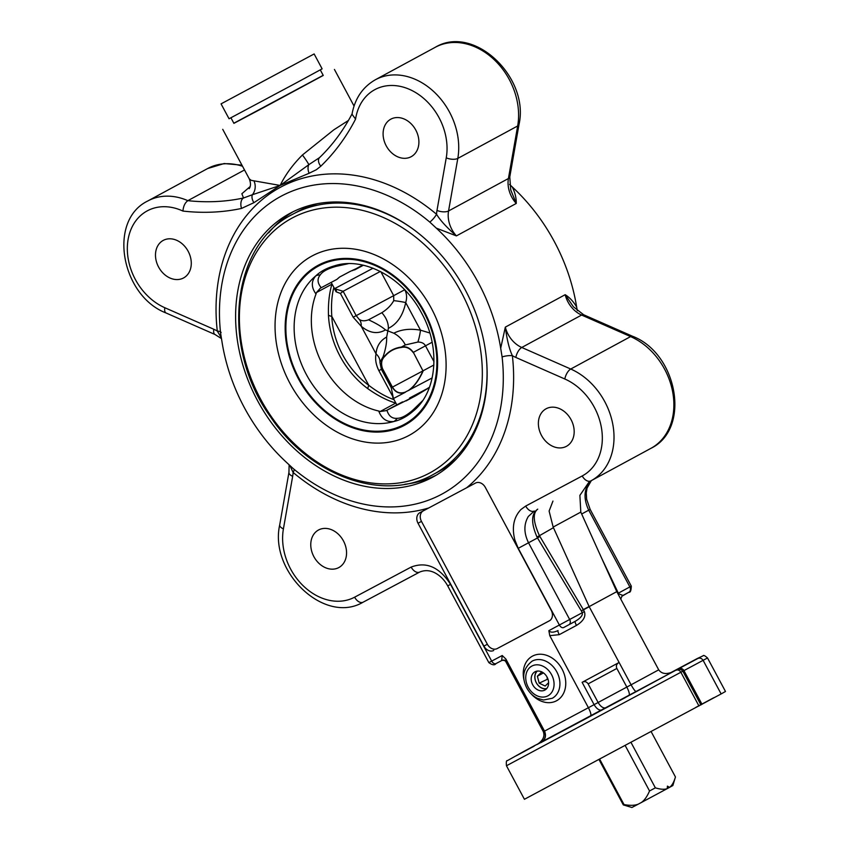 <?xml version="1.0" encoding="UTF-8"?>
<svg xmlns="http://www.w3.org/2000/svg" width="850" height="850" viewBox="0 0 850 850"><rect width="100%" height="100%" fill="white"/><g stroke="black" fill="none" stroke-linecap="round" stroke-linejoin="round"><path stroke-width="1.27" d="M546.773 688.489A10.083 7.916 61.5 0 1 536.371 682.805A10.083 7.916 61.5 0 1 535.288 680.053A10.083 7.916 61.5 0 1 537.338 671.075M546.497 688.808A10.391 8.149 61.5 0 1 536.329 682.826A10.391 8.149 61.5 0 1 536.924 671.139M543.32 672.987L537.37 676.218L541.524 672.127L544 673.306M548.611 682.667L545.19 686.035L539.197 683.166L547.931 679.023M547.039 677.014L547.262 678.799M539.197 683.166L537.37 676.218M547.092 677.121A10.391 8.149 61.5 0 1 544.85 690.083A10.391 8.149 61.5 0 1 532.706 684.781A10.391 8.149 61.5 0 1 534.958 671.819A10.391 8.149 61.5 0 1 547.092 677.121M320.291 69.891L323.255 75.438L263.999 107.397L233.899 123.346L230.934 117.81M321.236 287.704L320.333 288.192L321.236 287.704C317.369 283.114 317.039 278.842 320.248 274.89C322.692 271.352 328.068 268.483 336.377 266.305A12.676 3.474 -106.1 0 0 334.804 265.731L334.804 265.731C327.006 267.931 320.684 271.288 315.839 275.836C311.121 281.233 311.174 287.3 316.009 294.047L316.423 292.57L320.397 288.161L336.897 279.374L339.564 277.068L349.743 271.649L363.364 265.253L354.705 269.886M373.033 268.217L334.549 288.692L331.181 282.423M394.017 399.617L393.933 399.659C385.996 396.854 377.612 392.084 368.783 385.326A75.204 59.011 61.5 0 1 331.787 316.338A8.447 2.752 177.4 0 1 328.461 315.106C328.121 303.322 329.279 293.006 331.946 284.155L316.423 292.57M429.335 387.589L416.16 395.526L386.081 410.656L380.194 411.506L395.717 403.091C386.846 400.361 377.591 395.579 367.944 388.758A8.447 2.699 126.3 0 1 368.783 385.326L331.787 316.338C331.064 305.267 331.734 295.672 333.827 287.555L336.09 291.773L340.425 293.452L343.134 291.284L356.182 315.647L358.987 319.143A21.122 11.56 -49.9 0 1 361.229 326.251C369.538 333.189 377.612 334.411 385.464 329.896L387.855 330.884L386.654 337.025C386.867 342.454 385.677 349.042 383.084 356.788L379.918 362.281A16.904 11.794 4.9 0 0 376.04 353.876C374.988 359.061 375.923 364.65 378.856 370.621L393.199 397.354M367.944 388.758A80.272 62.996 61.5 0 1 328.461 315.106M422.971 370.866L413.334 352.346L422.939 370.876C418.859 380.035 414.078 386.516 408.606 390.331L405.301 392.084C399.936 394.049 395.664 392.392 392.466 387.101L392.286 387.207C395.494 392.594 399.84 394.294 405.312 392.286L393.433 398.533L396.833 404.866L402.581 401.869M392.445 387.122L382.574 368.73C380.736 363.502 381.544 359.316 384.986 356.171L384.859 355.853C381.353 359.072 380.545 363.396 382.447 368.794L392.317 387.207M384.986 356.171C389.289 351.156 394.719 348.266 401.296 347.48L401.306 347.087C394.666 347.947 389.183 350.869 384.859 355.853L383.084 356.788M408.606 390.331L408.648 390.511C414.237 386.623 419.124 380.014 423.289 370.685L423.194 370.759M405.333 344.93L417.881 342.061C421.6 342.061 424.129 343.315 425.489 345.822L413.334 352.346C409.902 347.767 405.896 346.014 401.306 347.087L405.333 344.93C402.804 339.915 398.969 336.016 393.816 333.211L387.855 330.884L388.386 328.344C388.439 322.915 386.261 317.698 381.841 312.715L368.539 319.802C364.576 321.311 361.399 321.087 358.987 319.143M432.183 377.921L405.301 392.084M433.882 365.001L423.289 370.685M422.939 370.876L392.466 387.101M392.615 394.464L392.317 395.739M382.574 368.73L381.374 369.336L379.918 362.281M386.654 337.025C380.131 340.659 376.592 346.279 376.04 353.876L361.229 326.251L353.164 317.209L356.182 315.637M392.286 387.207L391.244 387.728L393.433 398.533M429.824 332.987L420.516 330.183A16.904 3.676 -80 0 1 417.881 342.061M388.386 328.344C397.237 323.956 403.017 315.361 405.705 302.558L420.516 330.183C410.221 328.366 401.317 329.375 393.816 333.211M404.759 289.733C406.821 293.622 407.129 297.893 405.705 302.558A21.122 3.729 9.9 0 0 393.741 300.645C391.287 305.171 387.324 309.198 381.841 312.715M404.685 289.776L393.688 295.662L393.741 300.645M380.322 271.469L343.124 291.284L334.549 288.692M368.539 319.802C376.231 323.361 381.873 326.729 385.464 329.896M342.826 291.752A8.447 6.375 111.5 0 0 341.732 290.87M336.568 289.308L336.09 291.773M392.743 397.428L394.209 399.978M429.324 387.621L420.389 392.381M380.194 411.506L378.728 411.028C381.724 418.88 386.803 422.365 393.943 421.483C400.403 420.017 406.725 416.649 412.909 411.389L413.536 410.848M316.009 294.047A80.272 62.996 -118.5 0 0 378.728 411.028M625.26 745.673L649.538 790.968C647.137 796.567 644.396 800.424 641.304 802.538L638.244 804.164C634.769 805.556 630.031 805.694 624.017 804.567L599.76 759.326M667.25 788.609L667.399 786.122L669.545 787.366L667.197 788.641C664.424 789.682 660.471 789.416 655.361 787.844L631.082 742.549M651.206 731.744L675.442 776.964C673.944 782.117 671.999 785.581 669.609 787.334L669.545 787.366M675.442 776.964L672.86 785.538L669.609 787.334M655.361 787.844L649.538 790.968M599.08 759.698L623.316 804.907L631.901 807.5L638.244 804.164M624.017 804.567L623.316 804.907M641.304 802.538L667.197 788.641M602.278 709.899L606.294 707.731C603.511 708.624 600.78 706.881 598.113 702.493L588.412 707.721C590.718 712.3 591.43 715.126 590.548 716.21L602.278 709.899C599.505 710.791 596.774 709.049 594.107 704.671L582.122 682.327L619.108 662.469L589.156 606.613L553.169 527.074L580.805 512.093L616.781 591.643L658.707 669.832C661.746 673.997 666.549 674.613 673.115 671.691L673.062 671.723M544.287 731.032L543.288 731.563L531.314 709.229L532.376 708.826L544.361 731.17C546.316 735.898 545.158 739.713 540.876 742.613L590.548 716.21M244.513 169.958L187.85 200.664A63.367 49.736 -118.5 0 0 147.794 200.972C107.344 220.532 121.338 295.832 166.037 312.97L215.029 334.517A8.447 3.687 -66.3 0 1 213.817 329.269L164.836 307.732A8.447 3.687 113.7 0 0 166.037 312.97M531.314 709.229L505.431 660.949M422.875 511.094A8.447 6.63 -118.5 0 0 421.473 521.379L487.358 644.247A8.447 6.63 -118.5 0 0 497.197 648.571L549.812 620.553M487.358 644.247L483.905 646.117L418.019 523.249A8.447 6.63 -118.5 0 1 419.847 512.699A8.447 6.63 -118.5 0 1 419.879 512.688L475.479 483.066A8.447 6.63 -118.5 0 1 485.329 487.401L551.204 610.268A8.447 6.63 -118.5 0 1 549.376 620.819A8.447 6.63 -118.5 0 0 549.376 620.819L497.197 648.571M483.905 646.117A8.447 6.63 -118.5 0 0 493.744 650.452M250.208 186.501L241.867 193.747L243.525 197.986A253.491 198.932 61.5 0 1 187.85 200.664C185.034 202.672 183.387 206.136 182.92 211.066A261.938 205.562 -118.5 0 0 241.538 208.431A8.447 5.1 -102.1 0 1 243.525 197.986L252.429 194.714A12.676 11.911 87.7 0 0 253.916 180.827L251.207 180.359L249.305 178.893C250.888 183.016 250.856 186.278 249.199 188.668M589.156 606.613L616.781 591.643M590.984 480.813C583.918 488.506 583.164 498.302 588.721 510.191L629.861 586.925L618.332 593.173L601.492 557.844M580.805 512.093L579.881 495.38L589.231 481.748M552.957 501.075L549.111 511.062L553.169 527.074M348.436 120.456L333.816 129.827L302.441 154.976A12.676 1.041 -126.6 0 1 308.837 164.666L280.16 185.449L252.429 194.714A8.447 5.206 53.7 0 0 253.916 202.672L280.16 185.449L253.916 180.827M302.441 154.976C292.804 164.592 285.377 174.749 280.16 185.449L309.103 173.273A8.447 5.196 -109.8 0 1 308.837 164.666L319.526 157.633A8.447 5.121 46 0 0 320.79 166.218A261.938 205.562 -118.5 0 0 355.566 119.106L351.996 114.229C354.896 98.526 362.695 87.029 375.402 79.73A63.367 49.736 -118.5 0 1 434.562 92.353A63.367 49.736 -118.5 0 1 457.81 158.408L448.556 210.97A25.351 19.89 61.5 0 0 456.397 235.896C446.781 227.524 440.172 220.309 436.549 214.274A177.438 139.251 -118.5 0 0 280.978 186.979A177.438 139.251 -118.5 0 0 217.292 331.054L221.244 337.556M419.73 572.039C425.138 569.819 430.567 570.286 436.018 573.452C440.863 576.332 444.763 580.476 447.706 585.884L450.543 584.386C439.45 567.077 426.317 561.308 411.145 567.077A8.447 5.238 62 0 0 419.73 572.039L419.73 572.039A8.447 5.238 62 0 0 419.741 572.029L363.194 602.151A8.447 5.238 62 0 0 363.216 602.14L419.709 572.05M466.586 487.804A177.438 139.251 -118.5 0 0 512.369 355.661C509.331 349.308 506.983 339.798 505.325 327.133L500.692 348.234L502.106 356.968A169.256 132.834 61.5 0 1 399.404 506.558A169.256 132.834 61.5 0 1 292.963 468.371L286.461 462.336A168.991 132.621 61.5 0 1 222.062 342.231L220.649 333.498A169.256 132.834 61.5 0 1 246.989 225.282A169.256 132.834 61.5 0 1 429.792 222.094L436.294 228.129L456.397 235.896L516.258 203.458C516.375 198.018 515.036 192.525 512.263 186.958L509.596 184.418M563.678 627.544L568.852 624.761A4.229 3.219 -118.4 0 0 568.852 624.761A4.229 3.219 -118.4 0 0 569.691 619.533L528.541 542.799C523.77 533.035 523.696 524.259 528.339 516.46L534.267 511.031A8.447 5.238 -118 0 1 534.278 511.02L534.278 511.02A8.447 5.238 -118 0 1 525.704 506.058L521.018 509.458C513.697 517.172 511.647 527.351 514.866 540.005L518.245 548.324L559.396 625.058A4.229 2.614 62 0 0 563.678 627.534A4.229 2.614 62 0 0 563.688 627.534L575.301 621.276C580.624 618.099 582.962 615.241 582.293 612.701L548.856 630.668L549.769 635.662L559.258 634.663A4.229 0.871 61.8 0 1 558.025 630.551L558.004 630.562C553.541 632.655 550.492 632.687 548.856 630.668M289.892 465.598L293.112 472.451A177.438 139.251 -118.5 0 0 428.772 507.949M294.238 469.434A8.447 2.338 -49.9 0 1 293.112 472.451A33.798 26.52 -118.5 0 1 292.666 476.319A8.447 3.719 -170 0 1 288.947 472.366L279.703 524.928C269.121 571.668 324.456 625.143 363.194 602.151A8.447 5.238 62 0 1 354.62 597.189A54.921 43.106 61.5 0 1 303.45 586.022A54.921 43.106 61.5 0 1 283.411 528.881A8.447 3.719 -170 0 1 279.703 524.928M515.844 357.446L564.825 378.994A54.921 43.106 61.5 0 1 601.354 427.348A54.921 43.106 61.5 0 1 582.229 475.947A8.447 5.238 -118 0 0 590.803 480.909A8.447 5.238 -118 0 1 590.803 480.909A63.367 49.736 -118.5 0 0 591.079 480.771A63.367 49.736 -118.5 0 0 612.861 424.649A63.367 49.736 -118.5 0 0 570.743 369.027L521.762 347.48A8.447 3.687 113.7 0 0 515.844 357.446A33.798 26.52 -118.5 0 1 512.369 355.661A8.447 2.391 -6.5 0 0 502.106 356.968M213.817 329.269A33.798 26.52 -118.5 0 1 217.292 331.054A8.447 2.391 173.5 0 1 221.085 332.594M375.402 79.73L435.264 47.292A63.367 49.736 61.5 0 1 494.424 59.914A63.367 49.736 61.5 0 1 517.671 125.97L508.417 178.532A8.447 3.719 10 0 0 509.777 176.938L510.744 189.954L516.258 203.458A25.351 19.89 -118.5 0 1 508.417 178.532L448.556 210.97A8.447 3.719 10 0 1 436.996 210.396A33.798 26.52 -118.5 0 0 436.549 214.274A8.447 2.338 130.1 0 1 429.792 222.094M577.299 310.728L576.661 307.062C573.58 301.697 569.755 297.574 565.176 294.695L573.378 306.754L583.706 314.787A8.447 3.687 113.7 0 0 581.612 315.053L630.604 336.589A63.367 49.736 61.5 0 1 672.722 392.211A63.367 49.736 61.5 0 1 650.93 448.332A63.367 49.736 61.5 0 1 650.686 448.46M606.294 707.731L628.968 695.544C629.85 694.471 629.149 691.645 626.832 687.066L598.113 702.493L588.126 683.878C586.744 681.785 584.928 681.179 582.654 682.04M618.545 662.766C616.452 664.243 615.889 666.134 616.856 668.451L626.832 687.066L631.082 684.803L619.108 662.469M323.202 75.321L233.835 123.229M620.776 599.091L621.934 596.232L628.851 592.248A4.229 3.4 61.5 0 0 628.872 592.237C630.339 592.652 631.146 590.622 631.306 586.128L629.861 586.925A4.229 3.4 61.5 0 1 628.872 592.237L622.976 595.436L617.769 593.481M559.258 634.663L576.47 625.419A4.229 0.871 61.8 0 1 575.237 621.297M502.223 655.509L501.649 660.577A4.229 4.218 -110.6 0 1 502.106 660.365A4.229 4.218 -110.6 0 1 507.365 662.309L505.877 659.037L502.223 655.509L488.846 662.617L447.706 585.884M501.904 660.45A4.229 4.218 -110.6 0 1 506.866 662.49L507.365 662.309M616.771 591.611L617.387 591.419L616.824 591.727M589.103 606.486L583.312 609.62L539.442 535.691L553.446 527.669M536.987 537.009L539.442 535.691C533.173 521.794 532.61 512.943 537.742 509.15C531.197 513.697 530.952 522.984 536.987 537.009L537.497 537.944L539.867 536.467M518.245 548.324L537.497 537.944L581.347 610.948L583.312 609.62A4.229 0.871 -118.1 0 0 583.419 609.832L589.22 606.741M697.308 658.516L670.448 672.828L697.797 658.516C699.954 657.634 701.749 658.272 703.173 660.429L721.14 693.94L725.486 691.475L707.519 657.964C704.905 655.669 703.439 654.946 703.141 655.786L697.351 658.495M534.257 746.077L516.184 755.809L534.257 746.077M671.489 672.446L693.802 660.492L671.553 672.424M605.487 708.199L625.43 697.542L605.487 708.199M505.877 659.037L544.521 731.106L588.412 707.721L549.769 635.662M318.58 529.964A21.346 16.756 61.5 0 1 343.421 540.855A21.346 16.756 61.5 0 1 338.842 567.545A21.346 16.756 61.5 0 1 338.757 567.598A21.346 16.756 61.5 0 1 313.905 556.707A21.346 16.756 61.5 0 1 318.495 530.017A21.346 16.756 61.5 0 1 318.58 529.964M541.492 435.423A21.346 16.756 61.5 0 1 546.104 408.776A21.346 16.756 61.5 0 1 571.062 419.666A21.346 16.756 61.5 0 1 566.451 446.314A21.346 16.756 61.5 0 1 541.492 435.423M543.288 731.563C545.084 736.398 542.948 740.743 536.892 744.589L542.034 741.848M544.361 731.17L544.521 731.106C546.497 735.856 545.381 739.659 541.163 742.507M658.707 669.832L631.082 684.803C633.579 689.286 635.322 691.56 636.321 691.634L673.157 671.67M697.797 658.516L524.546 751.039A4.229 3.506 -118.5 0 0 524.524 751.049L507.312 760.676C506.398 760.282 506.111 761.982 506.462 765.776L524.429 799.287L721.14 693.94M700.931 704.926L682.964 671.415C681.254 669.29 679.331 668.716 677.216 669.704L677.121 669.758M695.693 707.455L713.766 697.722M436.294 228.129A168.991 132.621 61.5 0 1 500.692 348.234M432.246 477.413A149.982 117.704 61.5 0 1 257.699 400.934A149.982 117.704 61.5 0 1 289.924 213.371A149.982 117.704 61.5 0 1 464.854 289.159A149.982 117.704 61.5 0 1 432.831 477.094A149.982 117.704 61.5 0 1 432.246 477.413M576.661 307.062A168.991 132.621 -118.5 0 0 512.263 186.958M188.169 251.303A21.346 16.756 61.5 0 1 183.558 277.95A21.346 16.756 61.5 0 1 158.599 267.059A21.346 16.756 61.5 0 1 163.211 240.412A21.346 16.756 61.5 0 1 188.169 251.303M411.081 156.751A21.346 16.756 61.5 0 1 386.24 145.871A21.346 16.756 61.5 0 1 390.819 119.17A21.346 16.756 61.5 0 1 390.904 119.127A21.346 16.756 61.5 0 1 415.756 130.007A21.346 16.756 61.5 0 1 411.166 156.708A21.346 16.756 61.5 0 1 411.081 156.751M436.135 475.214A149.982 117.704 61.5 0 1 404.897 484.256M268.664 232.868A149.982 117.704 61.5 0 1 293.293 211.629M416.149 231.413A147.868 116.046 -118.5 0 0 292.602 214.317L297.606 211.607A147.868 116.046 61.5 0 1 317.942 203.564M456.354 458.979A147.868 116.046 61.5 0 1 438.515 471.612M320.248 274.89A12.676 10.795 39.7 0 0 315.839 275.836A83.767 65.737 -118.5 0 0 306.361 374.51A83.767 65.737 -118.5 0 0 393.943 421.483A12.676 10.784 84.5 0 0 397.163 418.317C392.073 418.752 388.663 416.043 386.931 410.21M422.493 400.796L413.281 409.732A12.676 3.485 -130.2 0 1 412.909 411.389A83.767 65.737 -118.5 0 0 413.461 410.911C436.847 391.988 441.097 347.639 421.345 312.641C402.772 277.058 363.375 256.498 334.804 265.731M314.139 53.954L322.129 68.85L296.661 82.694L229.043 118.756L221.053 103.87L314.139 53.954L221.053 103.87M247.924 89.505L287.279 68.319L247.924 89.505M363.29 265.232L354.408 269.981M352.506 270.619L362.727 265.115L352.41 270.651M357.978 267.814L362.95 265.158M409.487 398.076L429.367 387.526M339.564 277.068L349.743 271.649M401.296 347.48C405.843 346.386 409.785 348.054 413.111 352.463M432.14 342.252L425.489 345.822L433.989 361.686M381.746 369.112L378.856 370.621M380.874 271.756L393.688 295.662L356.182 315.647M340.425 293.452L353.164 317.209M416.16 395.526L405.981 400.945M428.368 387.749L429.144 387.717M413.281 409.732C406.842 415.448 401.466 418.306 397.163 418.317M386.081 410.656L396.822 404.834M147.794 200.972L207.655 168.534A63.367 49.736 61.5 0 1 242.516 166.239M418.019 523.249L421.473 521.379M581.666 514.016L590.155 509.394L586.659 499.311L586.277 492.947L587.053 488.123L591.324 480.632M241.538 208.431L253.916 202.672M164.836 307.732A54.921 43.106 61.5 0 1 128.222 238.754A54.921 43.106 61.5 0 1 182.92 211.066M355.566 119.106A54.921 43.106 61.5 0 1 409.052 89.176A54.921 43.106 61.5 0 1 446.25 157.834A8.447 3.719 10 0 0 457.81 158.408L517.671 125.97A8.447 3.719 -170 0 0 519.031 124.376L509.777 176.938M446.25 157.834L436.996 210.396M283.411 528.881L292.666 476.319M411.145 567.077L354.62 597.189M583.706 314.787L632.687 336.324A8.447 3.687 113.7 0 0 630.604 336.589L570.743 369.027A8.447 3.687 113.7 0 0 564.825 378.994M632.687 336.324C677.397 353.462 691.379 428.761 650.93 448.332L590.793 480.919M521.762 347.48L581.612 315.053A25.351 19.89 -118.5 0 1 565.176 294.695L505.325 327.133A25.351 19.89 61.5 0 0 521.762 347.48M582.229 475.947L525.704 506.058M588.126 683.878L616.856 668.451M495.284 663.946L495.964 663.606A4.229 2.614 62 0 1 491.693 661.119L450.543 584.386M495.975 663.595A4.229 2.614 62 0 0 495.986 663.595L501.649 660.577L495.975 663.595C494.732 665.465 492.352 665.136 488.846 662.617M584.364 611.586L583.419 609.832L581.347 610.948L582.293 612.701L584.364 611.586C586.064 616.494 583.429 621.095 576.47 625.419M506.175 661.587L506.866 662.49M535.851 744.951A4.229 3.219 61.6 0 1 535.872 744.94A4.229 3.219 61.6 0 1 535.883 744.94L527.563 749.413L535.883 744.94M506.462 765.776L707.519 657.964M676.26 670.225A4.229 3.103 61.6 0 1 680.999 672.488L698.966 705.999M679.054 668.674A4.229 3.4 61.5 0 1 684.048 670.799L702.015 704.31M532.142 661.13A21.122 16.575 61.5 0 1 556.782 671.808A21.122 16.575 61.5 0 1 552.266 698.275L543.533 700.007L537.625 698.403C533.014 696.214 529.401 692.729 526.777 687.937C521.358 677.153 523.154 668.217 532.142 661.13M531.101 693.802A25.351 19.89 -118.5 0 0 564.485 691.124A25.351 19.89 -118.5 0 0 544.808 654.798A25.351 19.89 -118.5 0 0 524.333 681.317M528.201 687.183A16.904 13.26 61.5 0 1 538.836 664.934A16.904 13.26 61.5 0 1 552.67 690.731A16.904 13.26 61.5 0 1 528.201 687.183M628.968 695.544L636.321 691.634M309.103 173.273L316.328 169.734L320.79 166.218M431.216 308.04A102 80.049 -118.5 0 0 283.507 286.641A102 80.049 -118.5 0 0 366.987 442.329A102 80.049 -118.5 0 0 431.216 308.04M461.178 292.081A144.851 113.677 61.5 0 1 369.962 482.789A144.851 113.677 61.5 0 1 251.409 261.683A144.851 113.677 61.5 0 1 461.178 292.081M424.341 311.695A90.907 71.336 -118.5 0 0 292.697 292.623A90.907 71.336 -118.5 0 0 367.094 431.386A90.907 71.336 -118.5 0 0 424.341 311.695M423.746 312.014A90.047 70.667 -118.5 0 0 329.587 261.513A90.047 70.667 -118.5 0 0 294.737 369.591A90.047 70.667 -118.5 0 0 400.456 426.286A90.047 70.667 -118.5 0 0 423.746 312.014M292.602 214.317C230.626 245.023 220.309 348.224 270.98 417.52C310.537 476.584 383.987 502.743 433.511 474.332A147.868 116.046 -118.5 0 0 486.646 361.494M336.377 266.305L348.266 263.691M381.374 369.336L391.244 387.728M352.208 113.603C343.368 130.454 332.478 145.127 319.526 157.633M207.655 168.534L224.156 163.54L241.942 165.166M435.264 47.292C473.96 23.938 529.646 77.488 519.031 124.376M289.127 464.876L288.947 472.366M221.425 338.566L215.029 334.517M222.732 129.338L249.305 178.893M334.433 69.445L354.046 106.037M631.306 586.128L590.155 509.394M568.852 624.761L575.301 621.276M506.164 661.534L506.292 661.725C504.911 660.45 503.381 660.057 501.681 660.524M433.511 474.332L438.504 471.623"/></g></svg>
